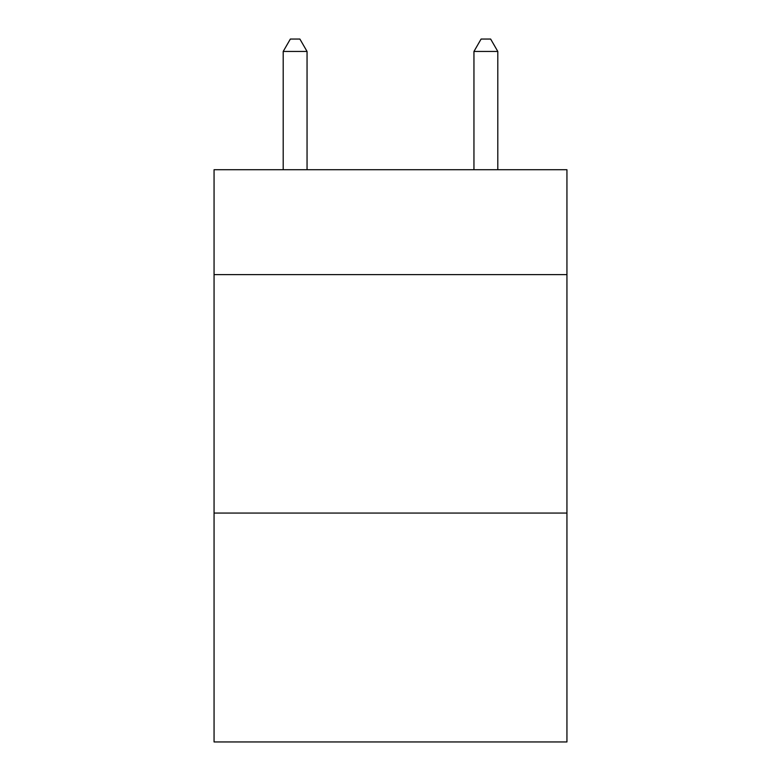 <?xml version="1.0" encoding="UTF-8"?>
<svg xmlns="http://www.w3.org/2000/svg" width="781" height="781" viewBox="0 0 781 781"><rect width="100%" height="100%" fill="white"/><g stroke="black" fill="none" stroke-linecap="round" stroke-linejoin="round"><path stroke-width="1.17" d="M566.938 274.619L566.938 169.711L214.062 169.711L214.062 274.619L566.938 274.619L566.938 741.95L214.062 741.95L214.062 274.619M566.938 513.058L214.062 513.058M307.05 169.711L307.05 51.448L283.2 51.448L283.2 169.711M283.2 51.448L290.356 39.05L299.894 39.05L307.05 51.448M497.8 169.711L497.8 51.448L473.95 51.448L473.95 169.711M473.95 51.448L481.106 39.05L490.644 39.05L497.8 51.448"/></g></svg>
